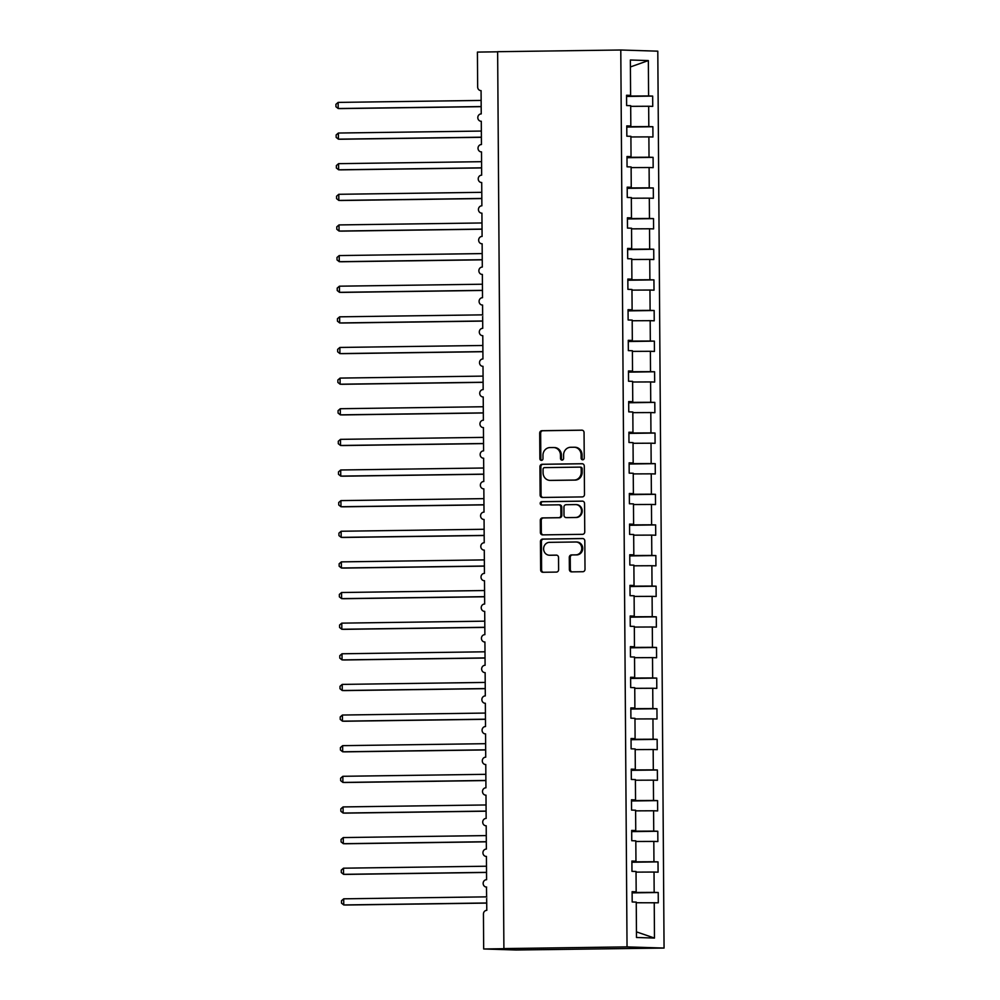 <?xml version="1.0" encoding="UTF-8"?>
<svg xmlns="http://www.w3.org/2000/svg" width="1000" height="1000" viewBox="0 0 1000 1000"><rect width="100%" height="100%" fill="white"/><g stroke="black" fill="none" stroke-linecap="round" stroke-linejoin="round"><path stroke-width="1.5" d="M582.688 459.8A1.688 1.55 -88.2 0 0 584.237 458.1L584.05 432.537A2.4 2.212 -88.2 0 0 581.825 430.163L541.9 430.712A2.4 2.212 -88.2 0 0 539.7 433.15L539.875 458.713A1.688 1.55 -88.2 0 0 541.438 460.375A1.688 1.55 -88.2 0 0 542.975 458.663L542.962 455.363A7.7 7.1 -88.2 0 1 550 447.562L553.325 447.525A7.7 7.1 -88.2 0 1 560.475 455.125L560.5 458.425A1.688 1.55 -88.2 0 0 562.062 460.087A1.688 1.55 -88.2 0 0 563.612 458.387L563.587 455.075A7.7 7.1 -88.2 0 1 570.625 447.275L573.95 447.238A7.7 7.1 -88.2 0 1 581.1 454.837L581.125 458.137A1.688 1.55 -88.2 0 0 582.688 459.8M569.375 569.5A2.4 2.212 -88.2 0 0 571.613 571.875L582.812 571.725A2.4 2.212 -88.2 0 0 585.013 569.288L584.812 540.9A2.4 2.212 -88.2 0 0 582.575 538.525L542.65 539.075A2.4 2.212 -88.2 0 0 540.45 541.512L540.65 569.9A2.4 2.212 -88.2 0 0 542.888 572.275L556.413 572.087A2.4 2.212 -88.2 0 0 558.612 569.65L558.538 557.5A2.4 2.212 -88.2 0 0 556.3 555.125L549.587 555.225A6.438 5.938 -88.2 0 1 543.612 548.737A6.438 5.938 -88.2 0 1 549.5 542.35L575.775 541.987A6.438 5.938 -88.2 0 1 581.763 548.475A6.438 5.938 -88.2 0 1 575.875 554.862L571.487 554.925A2.4 2.212 -88.2 0 0 569.288 557.35L569.375 569.5L570.325 569.538A2.4 2.212 -88.2 0 0 572.137 571.875M620.788 50L627.038 946.888L664.062 948.062L657.8 51.175L620.788 50L497.638 51.7L503.9 948.587L506.275 948.662L483.675 948.975L483.438 914.062A3.675 3.388 -88.2 0 1 486.8 910.337L486.488 887.05A3.675 3.388 -88.2 0 0 486.637 887.05M627.038 946.888L503.9 948.587M582.288 496.912A2.4 2.212 -88.2 0 0 584.487 494.475L584.288 466.1A2.4 2.212 -88.2 0 0 582.05 463.725L542.137 464.275A2.4 2.212 -88.2 0 0 539.938 466.712L540.125 495.087A2.4 2.212 -88.2 0 0 542.362 497.463L582.288 496.912M584.55 503.5L584.75 531.888A2.4 2.212 -88.2 0 1 582.55 534.325L542.625 534.875A2.4 2.212 -88.2 0 1 540.388 532.5L540.3 520.35A2.4 2.212 -88.2 0 1 542.513 517.913L558.7 517.688A2.4 2.212 -88.2 0 0 560.9 515.25L560.837 507.2A2.4 2.212 -88.2 0 0 558.612 504.825L541.75 505.05A1.688 1.55 -88.2 0 1 540.188 503.35A1.688 1.55 -88.2 0 1 541.725 501.688L582.312 501.125A2.4 2.212 -88.2 0 1 584.55 503.5M636.45 931.862L654.475 938.062L636.487 937.487L636.25 902.1L632.188 901.975L632.112 891.688L636.175 891.812L632.112 891.925M481.075 90.638L480.938 90.638A3.675 3.388 91.8 0 0 481.075 90.638L481.238 113.912A3.675 3.388 -88.2 0 0 481.15 121.263A3.675 3.388 -88.2 0 0 481.287 121.263L481.45 144.55A3.675 3.388 -88.2 0 0 481.362 151.9A3.675 3.388 -88.2 0 0 481.5 151.9L481.662 175.175A3.675 3.388 -88.2 0 0 481.575 182.525A3.675 3.388 -88.2 0 0 481.712 182.525L481.875 205.812A3.675 3.388 -88.2 0 0 481.788 213.162A3.675 3.388 -88.2 0 0 481.925 213.162L482.088 236.438A3.675 3.388 -88.2 0 0 482 243.787A3.675 3.388 -88.2 0 0 482.137 243.787L482.3 267.075A3.675 3.388 -88.2 0 0 482.212 274.425A3.675 3.388 -88.2 0 0 482.362 274.425L482.525 297.7A3.675 3.388 -88.2 0 0 482.425 305.05A3.675 3.388 -88.2 0 0 482.575 305.05L482.738 328.338A3.675 3.388 -88.2 0 0 482.638 335.688A3.675 3.388 -88.2 0 0 482.788 335.688L482.95 358.963A3.675 3.388 -88.2 0 0 482.85 366.312A3.675 3.388 -88.2 0 0 483 366.325L483.162 389.6A3.675 3.388 -88.2 0 0 483.075 396.95A3.675 3.388 -88.2 0 0 483.212 396.95L483.375 420.225A3.675 3.388 -88.2 0 0 483.288 427.575A3.675 3.388 -88.2 0 0 483.425 427.587L483.587 450.863A3.675 3.388 -88.2 0 0 483.5 458.212A3.675 3.388 -88.2 0 0 483.638 458.212L483.8 481.5A3.675 3.388 -88.2 0 0 483.713 488.85A3.675 3.388 -88.2 0 0 483.85 488.85L484.012 512.125A3.675 3.388 -88.2 0 0 483.925 519.475A3.675 3.388 -88.2 0 0 484.062 519.475L484.225 542.762A3.675 3.388 -88.2 0 0 484.137 550.112A3.675 3.388 -88.2 0 0 484.275 550.112L484.45 573.387A3.675 3.388 -88.2 0 0 484.35 580.737A3.675 3.388 -88.2 0 0 484.5 580.737L484.663 604.025A3.675 3.388 -88.2 0 0 484.562 611.375A3.675 3.388 -88.2 0 0 484.712 611.375L484.875 634.65A3.675 3.388 -88.2 0 0 484.775 642A3.675 3.388 -88.2 0 0 484.925 642L485.087 665.288A3.675 3.388 -88.2 0 0 485 672.638A3.675 3.388 -88.2 0 0 485.138 672.638L485.3 695.913A3.675 3.388 -88.2 0 0 485.213 703.263A3.675 3.388 -88.2 0 0 485.35 703.263L485.513 726.55A3.675 3.388 -88.2 0 0 485.425 733.9A3.675 3.388 -88.2 0 0 485.562 733.9L485.725 757.175A3.675 3.388 -88.2 0 0 485.637 764.525A3.675 3.388 -88.2 0 0 485.775 764.525L485.938 787.812A3.675 3.388 -88.2 0 0 485.85 795.163A3.675 3.388 -88.2 0 0 485.988 795.163L486.15 818.438A3.675 3.388 -88.2 0 0 486.062 825.788A3.675 3.388 -88.2 0 0 486.2 825.788L486.362 849.075A3.675 3.388 -88.2 0 0 486.275 856.425A3.675 3.388 -88.2 0 0 486.425 856.425L486.587 879.7A3.675 3.388 -88.2 0 0 486.488 887.05M636.175 891.812L636.025 871.475L631.975 871.35L631.9 861.05L635.962 861.175L631.9 861.3M635.962 861.175L635.812 840.837L631.763 840.713L631.688 830.425L635.75 830.55L631.688 830.662M635.75 830.55L635.6 810.212L631.55 810.075L631.475 799.788L635.538 799.912L631.475 800.037M635.538 799.912L635.388 779.575L631.337 779.45L631.263 769.163L635.312 769.287L631.263 769.4M635.312 769.287L635.175 748.95L631.112 748.812L631.05 738.525L635.1 738.65L631.05 738.775M635.1 738.65L634.963 718.312L630.9 718.188L630.837 707.9L634.888 708.025L630.837 708.138M634.888 708.025L634.75 687.688L630.688 687.55L630.612 677.262L634.675 677.387L630.625 677.513M634.675 677.387L634.538 657.05L630.475 656.925L630.4 646.625L634.462 646.762L630.4 646.875M634.462 646.762L634.325 626.425L630.262 626.287L630.188 616L634.25 616.125L630.188 616.25M634.25 616.125L634.113 595.788L630.05 595.662L629.975 585.363L634.038 585.5L629.975 585.612M634.038 585.5L633.888 565.163L629.837 565.025L629.763 554.738L633.825 554.862L629.763 554.987M633.825 554.862L633.675 534.525L629.625 534.4L629.55 524.1L633.612 524.237L629.55 524.35M633.612 524.237L633.462 503.888L629.412 503.762L629.338 493.475L633.387 493.6L629.338 493.725M633.387 493.6L633.25 473.263L629.188 473.137L629.125 462.837L633.175 462.975L629.125 463.088M633.175 462.975L633.038 442.625L628.975 442.5L628.913 432.212L632.962 432.337L628.913 432.463M632.962 432.337L632.825 412L628.763 411.875L628.688 401.575L632.75 401.712L628.7 401.825M632.75 401.712L632.612 381.362L628.55 381.238L628.475 370.95L632.537 371.075L628.475 371.2M632.537 371.075L632.4 350.737L628.337 350.613L628.263 340.312L632.325 340.438L628.263 340.562M632.325 340.438L632.188 320.1L628.125 319.975L628.05 309.688L632.112 309.812L628.05 309.925M632.112 309.812L631.962 289.475L627.913 289.35L627.837 279.05L631.9 279.175L627.837 279.3M631.9 279.175L631.75 258.837L627.7 258.712L627.625 248.425L631.688 248.55L627.625 248.663M631.688 248.55L631.538 228.212L627.487 228.075L627.413 217.787L631.462 217.913L627.413 218.038M631.462 217.913L631.325 197.575L627.263 197.45L627.2 187.162L631.25 187.288L627.2 187.4M631.25 187.288L631.112 166.95L627.05 166.812L626.987 156.525L631.038 156.65L626.987 156.775M631.038 156.65L630.9 136.312L626.838 136.188L626.763 125.9L630.825 126.025L626.775 126.137M632.125 892.875L658.225 892.513L654.163 892.375L654.025 872.038L636.038 872.125M632.125 892.487L654.163 892.375M631.912 862.237L658.012 861.875L653.95 861.75L653.812 841.413L635.825 841.488M631.912 861.85L653.95 861.75M631.7 831.612L657.788 831.25L653.737 831.112L653.587 810.775L635.612 810.863M631.688 831.213L653.737 831.112M631.487 800.975L657.575 800.612L653.525 800.487L653.375 780.15L635.4 780.225M631.475 800.588L653.525 800.487M631.263 770.337L657.362 769.987L653.312 769.85L653.162 749.513L635.175 749.6M631.263 769.95L653.312 769.85M631.05 739.712L657.15 739.35L653.088 739.225L652.95 718.888L634.963 718.962M631.05 739.325L653.088 739.225M630.837 709.075L656.938 708.725L652.875 708.587L652.738 688.25L634.75 688.337M630.837 708.688L652.875 708.587M630.625 678.45L656.725 678.088L652.663 677.962L652.525 657.625L634.538 657.7M630.625 678.062L652.663 677.962M630.413 647.812L656.513 647.463L652.45 647.325L652.312 626.987L634.325 627.075M630.413 647.425L652.45 647.325M630.2 617.188L656.3 616.825L652.237 616.7L652.1 596.362L634.113 596.438M630.2 616.8L652.237 616.7M629.987 586.55L656.087 586.2L652.025 586.062L651.888 565.725L633.9 565.812M629.987 586.163L652.025 586.062M629.775 555.925L655.863 555.562L651.812 555.438L651.663 535.1L633.688 535.175M629.763 555.538L651.812 555.438M629.562 525.288L655.65 524.925L651.6 524.8L651.45 504.462L633.475 504.55M629.55 524.9L651.6 524.8M629.338 494.663L655.438 494.3L651.388 494.175L651.237 473.837L633.25 473.913M629.338 494.275L651.388 494.175M629.125 464.025L655.225 463.663L651.162 463.537L651.025 443.2L633.038 443.288M629.125 463.638L651.162 463.537M628.913 433.4L655.013 433.038L650.95 432.912L650.812 412.562L632.825 412.65M628.913 433.013L650.95 432.912M628.7 402.762L654.8 402.4L650.738 402.275L650.6 381.938L632.612 382.013M628.7 402.375L650.738 402.275M628.488 372.137L654.587 371.775L650.525 371.65L650.387 351.3L632.4 351.388M628.488 371.75L650.525 371.65M628.275 341.5L654.375 341.138L650.312 341.012L650.175 320.675L632.188 320.75M628.275 341.112L650.312 341.012M628.062 310.875L654.163 310.512L650.1 310.375L649.963 290.038L631.975 290.125M628.062 310.487L650.1 310.375M627.85 280.238L653.938 279.875L649.887 279.75L649.737 259.413L631.763 259.488M627.837 279.85L649.887 279.75M627.638 249.613L653.725 249.25L649.675 249.112L649.525 228.775L631.55 228.863M627.625 249.213L649.675 249.112M627.413 218.975L653.512 218.612L649.463 218.487L649.312 198.15L631.325 198.225M627.413 218.588L649.463 218.487M627.2 188.337L653.3 187.987L649.237 187.85L649.1 167.512L631.112 167.6M627.2 187.95L649.237 187.85M626.987 157.713L653.088 157.35L649.025 157.225L648.888 136.888L630.9 136.962M626.987 157.325L649.025 157.225M626.775 127.075L652.875 126.725L648.812 126.587L648.675 106.25L652.738 106.375L652.663 96.088L648.6 95.962L648.35 60.575L630.413 66.938M626.775 126.688L648.812 126.587M630.825 126.025L630.688 105.688L626.625 105.55L626.55 95.262L630.612 95.388L626.562 95.512M626.562 96.45L652.663 96.088M626.562 96.062L648.6 95.962M483.675 948.975L515.95 950L664.062 948.062M497.638 51.812L477.413 52.088L477.663 87A3.675 3.388 91.8 0 0 480.938 90.638M636.25 902.75L658.288 902.8L658.225 892.513M658.012 861.875L658.075 872.175L654.025 872.038M657.788 831.25L657.862 841.538L653.812 841.413M657.575 800.612L657.65 810.913L653.587 810.775M657.362 769.987L657.438 780.275L653.375 780.15M657.15 739.35L657.225 749.65L653.162 749.513M656.938 708.725L657.013 719.013L652.95 718.888M656.725 678.088L656.8 688.375L652.738 688.25M656.513 647.463L656.587 657.75L652.525 657.625M656.3 616.825L656.363 627.112L652.312 626.987M656.087 586.2L656.15 596.487L652.1 596.362M655.863 555.562L655.938 565.85L651.888 565.725M655.65 524.925L655.725 535.225L651.663 535.1M655.438 494.3L655.512 504.588L651.45 504.462M655.225 463.663L655.3 473.963L651.237 473.837M655.013 433.038L655.088 443.325L651.025 443.2M654.8 402.4L654.875 412.7L650.812 412.562M654.587 371.775L654.663 382.062L650.6 381.938M654.375 341.138L654.438 351.438L650.387 351.3M654.163 310.512L654.225 320.8L650.175 320.675M653.938 279.875L654.013 290.175L649.963 290.038M653.725 249.25L653.8 259.538L649.737 259.413M653.512 218.612L653.587 228.912L649.525 228.775M653.3 187.987L653.375 198.275L649.312 198.15M653.088 157.35L653.162 167.65L649.1 167.512M652.875 126.725L652.95 137.012L648.888 136.888M654.475 938.062L654.237 902.675M630.612 95.388L630.363 60L648.35 60.575M630.688 106.337L648.675 106.25M583.1 459.738A1.688 1.55 -88.2 0 1 582.075 458.175L582.05 454.862A7.7 7.1 -88.2 0 0 575.2 447.262L574.25 447.238M553.625 447.525L554.575 447.55A7.7 7.1 -88.2 0 1 561.425 455.15L561.45 458.462A1.688 1.55 -88.2 0 0 562.475 460.025M582.238 430.2L542.85 430.75A2.4 2.212 -88.2 0 0 540.65 433.188L540.825 458.738A1.688 1.55 -88.2 0 0 541.85 460.312M582.475 463.762L543.088 464.3A2.4 2.212 -88.2 0 0 540.875 466.737L541.075 495.125A2.4 2.212 -88.2 0 0 542.9 497.463M581.2 468.787A1.688 1.55 -88.2 0 0 579.637 467.125L544.6 467.612A1.688 1.55 -88.2 0 0 543.05 469.312L543.075 472.8A7.7 7.1 -88.2 0 0 550.225 480.4L574.188 480.062A7.7 7.1 -88.2 0 0 581.225 472.275L581.2 468.787L582.15 468.812A1.688 1.55 -88.2 0 0 580.588 467.15L579.763 467.125M550.588 480.412A7.7 7.1 -88.2 0 0 551.175 480.425L550.225 480.4M582.15 468.812L582.175 472.3A7.7 7.1 -88.2 0 1 575.138 480.1L551.175 480.425M558.787 504.825L559.562 504.85A2.4 2.212 -88.2 0 1 561.788 507.225L561.85 515.288A2.4 2.212 -88.2 0 1 559.65 517.712L543.462 517.938A2.4 2.212 -88.2 0 0 541.25 520.375L541.337 532.525A2.4 2.212 -88.2 0 0 543.162 534.862M582.737 501.163L542.675 501.712A1.688 1.55 -88.2 0 0 542.35 505.05M575.5 517.463A6.438 5.938 -88.2 0 0 575.662 504.588A6.438 5.938 -88.2 0 0 575.413 504.588L566.15 504.712A2.4 2.212 -88.2 0 0 563.95 507.15L564 515.212A2.4 2.212 -88.2 0 0 566.237 517.587L576.45 517.487A6.438 5.938 -88.2 0 0 576.6 504.625A6.438 5.938 -88.2 0 0 576.362 504.613M567 517.612A2.4 2.212 -88.2 0 0 567.188 517.612L566.237 517.587M576.45 517.487L567.188 517.612M576.725 542.025A6.438 5.938 -88.2 0 1 582.712 548.513A6.438 5.938 -88.2 0 1 576.825 554.888L572.438 554.95A2.4 2.212 -88.2 0 0 570.237 557.388L570.325 569.538M550.037 555.237A6.438 5.938 -88.2 0 0 550.538 555.25L549.587 555.225M556.712 555.163L550.538 555.25M583 538.562L543.6 539.113A2.4 2.212 -88.2 0 0 541.4 541.55L541.6 569.925A2.4 2.212 -88.2 0 0 543.413 572.263M481.188 106.662L340.562 108.6L338.188 108.525L335.95 106.75L335.938 104.3L338.15 102.4L338.188 108.525L481.188 106.562M338.15 102.4L481.138 100.425M481.4 137.3L340.775 139.238L338.4 139.162L336.163 137.387L336.15 134.938L338.363 133.038L338.4 139.162L481.4 137.188M338.363 133.038L481.35 131.062M481.613 167.925L340.988 169.862L338.612 169.788L336.375 168.012L336.362 165.575L338.575 163.663L338.612 169.788L481.613 167.825M338.575 163.663L481.575 161.688M481.825 198.562L341.2 200.5L338.825 200.425L336.587 198.65L336.575 196.2L338.787 194.3L338.825 200.425L481.825 198.45M338.787 194.3L481.788 192.325M482.038 229.188L341.413 231.125L339.05 231.05L336.812 229.275L336.788 226.838L339 224.925L339.05 231.05L482.038 229.088M339 224.925L482 222.963M482.25 259.825L341.637 261.762L339.263 261.688L337.025 259.913L337 257.462L339.212 255.562L339.263 261.688L482.25 259.713M339.212 255.562L482.212 253.588M482.463 290.45L341.85 292.4L339.475 292.325L337.238 290.538L337.212 288.1L339.425 286.188L339.475 292.325L482.463 290.35M339.425 286.188L482.425 284.225M482.688 321.087L342.062 323.025L339.688 322.95L337.45 321.175L337.438 318.725L339.637 316.825L339.688 322.95L482.688 320.975M339.637 316.825L482.638 314.85M482.9 351.712L342.275 353.663L339.9 353.587L337.663 351.8L337.65 349.363L339.862 347.45L339.9 353.587L482.9 351.613M339.862 347.45L482.85 345.487M483.113 382.35L342.488 384.288L340.112 384.212L337.875 382.438L337.863 379.988L340.075 378.088L340.112 384.212L483.113 382.238M340.075 378.088L483.062 376.112M483.325 412.975L342.7 414.925L340.325 414.85L338.088 413.075L338.075 410.625L340.288 408.725L340.325 414.85L483.325 412.875M340.288 408.725L483.275 406.75M483.537 443.612L342.912 445.55L340.538 445.475L338.3 443.7L338.288 441.25L340.5 439.35L340.538 445.475L483.537 443.5M340.5 439.35L483.5 437.375M483.75 474.237L343.125 476.188L340.75 476.112L338.512 474.338L338.5 471.887L340.712 469.988L340.75 476.112L483.75 474.137M340.712 469.988L483.713 468.013M483.963 504.875L343.338 506.812L340.975 506.737L338.738 504.963L338.713 502.512L340.925 500.613L340.975 506.737L483.963 504.762M340.925 500.613L483.925 498.638M484.175 535.513L343.562 537.45L341.188 537.375L338.95 535.6L338.925 533.15L341.138 531.25L341.188 537.375L484.175 535.4M341.138 531.25L484.137 529.275M484.387 566.138L343.775 568.075L341.4 568L339.162 566.225L339.137 563.775L341.35 561.875L341.4 568L484.387 566.025M341.35 561.875L484.35 559.9M484.613 596.775L343.988 598.713L341.613 598.638L339.375 596.862L339.35 594.412L341.562 592.513L341.613 598.638L484.6 596.663M341.562 592.513L484.562 590.538M484.825 627.4L344.2 629.338L341.825 629.263L339.588 627.487L339.575 625.037L341.788 623.138L341.825 629.263L484.825 627.288M341.788 623.138L484.775 621.163M485.037 658.037L344.412 659.975L342.038 659.9L339.8 658.125L339.787 655.675L342 653.775L342.038 659.9L485.037 657.925M342 653.775L484.988 651.8M485.25 688.662L344.625 690.6L342.25 690.525L340.012 688.75L340 686.3L342.212 684.4L342.25 690.525L485.25 688.562M342.212 684.4L485.2 682.425M485.462 719.3L344.837 721.237L342.463 721.162L340.225 719.388L340.213 716.938L342.425 715.037L342.463 721.162L485.462 719.188M342.425 715.037L485.425 713.062M485.675 749.925L345.05 751.862L342.675 751.787L340.438 750.013L340.425 747.575L342.638 745.662L342.675 751.787L485.675 749.825M342.638 745.662L485.637 743.688M485.887 780.562L345.262 782.5L342.9 782.425L340.662 780.65L340.637 778.2L342.85 776.3L342.9 782.425L485.887 780.45M342.85 776.3L485.85 774.325M486.1 811.188L345.475 813.125L343.113 813.05L340.875 811.275L340.85 808.838L343.062 806.925L343.113 813.05L486.1 811.087M343.062 806.925L486.062 804.963M486.312 841.825L345.7 843.763L343.325 843.688L341.087 841.912L341.062 839.463L343.275 837.562L343.325 843.688L486.312 841.712M343.275 837.562L486.275 835.588M486.538 872.45L345.913 874.4L343.537 874.325L341.3 872.537L341.275 870.1L343.488 868.188L343.537 874.325L486.525 872.35M343.488 868.188L486.488 866.225M486.75 903.088L346.125 905.025L343.75 904.95L341.512 903.175L341.5 900.725L343.713 898.825L343.75 904.95L486.75 902.975M343.713 898.825L486.7 896.85M582.05 454.862L581.1 454.837M561.45 458.462L560.5 458.425M561.425 455.15L560.475 455.125M540.825 458.738L539.875 458.713M540.65 433.188L539.7 433.15M542.85 430.75L541.9 430.712M582.075 458.175L581.125 458.137M541.075 495.125L540.125 495.087M540.875 466.737L539.938 466.712M543.088 464.3L542.137 464.275M575.138 480.1L574.188 480.062M582.175 472.3L581.225 472.275M541.337 532.525L540.388 532.5M541.25 520.375L540.3 520.35M543.462 517.938L542.513 517.913M559.65 517.712L558.7 517.688M561.85 515.288L560.9 515.25M561.788 507.225L560.837 507.2M542.675 501.712L541.725 501.688M570.237 557.388L569.288 557.35M572.438 554.95L571.487 554.925M576.825 554.888L575.875 554.862M541.6 569.925L540.65 569.9M541.4 541.55L540.45 541.512M543.6 539.113L542.65 539.075M580.65 467.15L579.7 467.125M550.887 480.425L549.938 480.4M559.65 504.85L558.7 504.825M576.6 504.625L575.662 504.588M567.1 517.612L566.15 517.587M576.975 542.025L576.025 541.987M550.288 555.25L549.338 555.225"/></g></svg>
